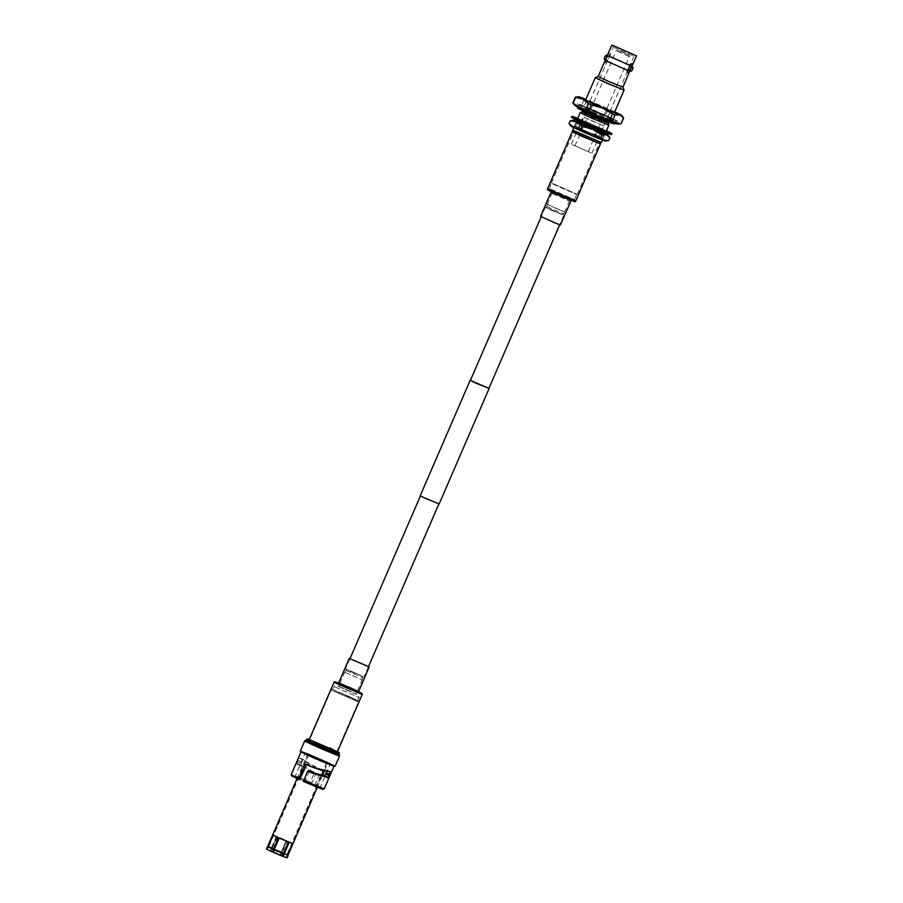 <?xml version="1.0" encoding="UTF-8"?>
<svg xmlns="http://www.w3.org/2000/svg" width="903" height="903" viewBox="0 0 903 903"><rect width="100%" height="100%" fill="white"/><g stroke="black" fill="none" stroke-linecap="round" stroke-linejoin="round"><path stroke-width="0.68" stroke-dasharray="4.51 3.39" d="M425.99 498.591L438.926 503.863L424.67 497.418L420.437 495.871L425.99 498.591M351.053 671.742L363.988 677.013L349.743 670.568L345.51 669.021L351.053 671.742M488.895 388.369L470.418 380.377M439.151 503.964L420.211 495.77M550.864 210.004L563.799 215.286L549.555 208.83L545.322 207.295L550.864 210.004M488.873 388.437L470.395 380.434M308.487 754.976L326.683 762.843L308.487 754.976L268.451 847.499L273.361 849.926M283.519 854.272L268.451 847.499M278.35 837.668L279.478 838.142L273.316 852.319L281.917 855.999L288.023 841.799L289.197 842.307M326.197 762.775L308.183 754.84L326.197 762.775M282.65 856.292L286.127 857.523L292.2 843.289L286.003 857.41L282.842 855.841M281.16 855.039L282.346 852.308L287.922 855.006L287.651 856.495L286.736 857.726L280.867 854.938L286.985 840.749L286.454 840.479L280.336 854.667L271.002 850.671L277.605 836.72L276.871 836.415L270.708 850.581L267.232 849.351L273.428 835.23L267.356 849.463L272.492 851.947M286.861 857.85L288.046 855.118M288.023 855.073L292.832 843.526L287.922 855.006M267.672 846.303L271.453 847.646L270.268 850.378L266.498 849.034M271.002 850.671L272.187 847.94L281.51 851.935M308.295 754.739L327.721 763.295L308.295 754.739M282.346 852.308L287.278 840.851L286.454 840.479L276.431 836.212L271.453 847.646M322.134 760.484L306.219 753.994L323.748 761.929L328.952 763.825L322.134 760.484M307.517 753.418L329.302 763.012L307.517 753.418M306.614 764.751L306.964 763.949L309.176 765.01C316.298 768.035 322.021 769.683 326.355 769.954L326.739 771.286M306.433 752.933L330.487 763.52L306.433 752.933M309.402 771.196L305.203 780.881L320.339 786.976L315.045 784.289L321.457 769.458L319.21 768.487C312.19 765.236 307.009 762.313 303.679 759.75L301.647 761.963L300.767 766.026L302.11 765.428L314.56 772.516L310.372 782.201L296.286 776.388L300.541 778.792M305.203 780.881L304.288 781.817L319.82 788.24L315.012 785.542L315.045 784.289M315.012 785.542L316.569 785.034L322.8 770.643L320.531 769.649C311.242 765.338 304.413 761.5 300.044 758.125L297.414 761.579L297.143 764.401L298.441 763.78C302.381 766.692 308.205 769.999 315.903 773.702L311.896 782.935A17.981 0.564 23.4 0 0 292.583 774.943A17.981 0.564 23.4 0 0 291.206 774.582M300.733 766.004L297.143 764.401M303.521 759.66L299.898 758.035M302.46 752.131A17.981 0.564 -156.6 0 1 324.188 761.195A17.981 0.564 -156.6 0 1 334.087 766.049A17.981 0.564 -156.6 0 1 310.982 756.624A17.981 0.564 -156.6 0 1 301.083 751.77A17.981 0.564 -156.6 0 1 302.46 752.131M300.327 751.014A18.974 0.598 -156.6 0 1 301.783 751.386A18.974 0.598 -156.6 0 1 324.708 760.958A18.974 0.598 -156.6 0 1 335.16 766.083M304.751 740.821A18.974 0.598 -156.6 0 1 306.185 741.205A18.974 0.598 -156.6 0 1 329.11 750.788A18.974 0.598 -156.6 0 1 339.562 755.879M305.857 740.731A18.579 0.587 -156.6 0 1 329.121 750.37A18.579 0.587 -156.6 0 1 338.862 755.01M305.801 740.866A17.981 0.564 -156.6 0 1 307.178 741.216A17.981 0.564 -156.6 0 1 328.906 750.291A17.981 0.564 -156.6 0 1 338.806 755.145M310.824 740.031L336.966 751.544L310.824 740.031M333.659 690.039L357.701 700.626L333.659 690.039M339.359 686.731L355.917 694.023L339.359 686.731M340.781 683.469L352.147 688.21L340.781 683.469M345.409 672.521L362.148 679.891L345.409 672.521M345.499 672.554L362.058 679.846L345.499 672.554M346.357 670.568L362.916 677.86L346.357 670.568M357.949 674.123L346.752 669.552L357.949 674.123M273.812 850.141L283.384 854.227M282.684 855.762L280.867 854.938M292.098 843.21L286.985 840.749L292.098 843.21M292.933 843.605L292.2 843.289L286.127 857.523M288.463 842.014L279.174 838.04M308.183 754.84L273.406 835.185L276.871 836.415L272.672 834.869M272.187 847.94L277.165 836.505L286.149 840.377L280.032 854.565L273.191 851.608M272.345 851.258L271.442 850.886M278.632 837.792L272.796 834.993M272.695 834.914L273.428 835.23L267.232 849.351M286.003 857.41L286.736 857.726M286.838 857.805L286.104 857.489M266.611 849.113L267.254 849.384M267.356 849.463L266.622 849.147M320.96 788.522L320.339 786.953L330.487 763.52M324.741 775.733L323.737 776.332L323.251 775.067M303.498 781.546L304.288 781.817M306.964 763.949L305.079 764.028M322.8 770.643L321.457 769.458M302.11 765.428L298.441 763.78M315.903 773.702L314.56 772.516M310.372 782.201L310.35 783.443L293.689 776.715L299.627 779.729M311.896 782.935L310.35 783.443M322.902 789.391L315.813 785.813M324.222 788.872A17.981 0.564 23.4 0 0 316.569 785.034M311.14 783.725L291.725 775.903M334.618 766.297A18.579 0.587 23.4 0 0 324.403 761.274A18.579 0.587 23.4 0 0 300.53 751.556M352.147 688.21L357.34 690.75L345.239 685.817L357.43 690.795L352.193 688.221M605.179 60.399L607.606 56.787L607.358 55.343M614.085 47.509L633.951 56.268L614.085 47.509M602.967 125.664L583.09 116.916L602.967 125.664M584.004 117.153L603.78 125.867L584.004 117.153M591.126 152.912L571.339 144.198L591.126 152.912M610.383 55.693L609.265 53.593L607.73 54.767A4.955 1.919 -65.8 0 1 609.739 53.808A4.955 1.919 -65.8 0 1 610.383 55.693L607.821 59.869L607.945 61.325L629.91 71.1L632.089 66.054L610.135 56.257M607.482 55.343L607.73 54.767M587.751 151.399L575.019 145.789L587.751 151.399M628.872 56.358L616.151 50.749L628.872 56.358M628.341 54.823L617.72 50.128L628.341 54.823M622.935 87.196L598.204 76.507M605.044 60.975L605.326 62.691L607.696 61.889A4.955 1.919 -65.8 0 1 605.744 62.871A4.955 1.919 -65.8 0 1 605.687 62.849A4.955 1.919 -65.8 0 1 605.044 60.975L605.292 60.399M624.097 90.119L595.28 77.658M626.885 70.761A4.955 1.919 114.2 0 0 627.529 72.646A4.955 1.919 114.2 0 0 627.585 72.669A4.955 1.919 114.2 0 0 627.743 72.703M608.961 57.25A2.325 0.903 114.2 0 0 608.667 56.2A2.325 0.903 114.2 0 0 608.633 56.189A2.325 0.903 114.2 0 0 607.606 56.787M607.821 59.869A2.325 0.903 -65.8 0 1 606.793 60.467A2.325 0.903 -65.8 0 1 606.76 60.456A2.325 0.903 -65.8 0 1 606.477 59.406M614.48 112.367L585.652 99.894M578.202 106.52A21.604 0.677 -156.6 0 1 600.551 115.753A21.604 0.677 -156.6 0 1 616.196 123.248A21.604 0.677 -156.6 0 1 614.537 122.819A21.604 0.677 -156.6 0 1 592.187 113.586A21.604 0.677 -156.6 0 1 576.543 106.091A21.604 0.677 -156.6 0 1 578.202 106.52M579.184 104.251A21.604 0.677 -156.6 0 1 601.533 113.485A21.604 0.677 -156.6 0 1 617.178 120.979A21.604 0.677 -156.6 0 1 615.53 120.55A21.604 0.677 -156.6 0 1 593.169 111.317A21.604 0.677 -156.6 0 1 577.525 103.822A21.604 0.677 -156.6 0 1 579.184 104.251M583.022 105.967L594.05 111.543L612.99 119.162L583.022 105.967M582.04 108.236L593.068 113.812L612.008 121.442L582.04 108.236M608.103 122.966L582.277 111.803M608.204 119.975L583.462 109.082L608.204 119.975M608.927 125.054L585.088 114.354L583.236 112.141L580.2 112.661M599.287 143.351L573.473 132.165M572.649 130.111L574.5 132.323L577.536 131.804L585.088 114.354M552.478 183.444L577.231 194.337L552.478 183.444M552.659 183.952L576.712 194.54L552.659 183.952M550.458 189.043L574.5 199.631L550.458 189.043M552.704 193.739L569.262 201.03L552.704 193.739M569.872 197.757L553.313 190.465L569.872 197.757M547.895 204.609L564.623 211.979L547.895 204.609M552.613 193.705L569.353 201.064L552.613 193.705M547.116 206.64L563.675 213.932L547.116 206.64M563.822 211.753L547.263 204.462L563.822 211.753M547.229 207.995L562.558 214.756L547.229 207.995M628.623 70.265A2.325 0.903 114.2 0 0 629.662 69.666L629.786 71.111M629.662 69.666L630.791 67.048A2.325 0.903 114.2 0 0 630.531 66.009M631.976 66.054L630.791 67.048M631.773 63.729A4.955 1.919 114.2 0 0 631.581 63.605A4.955 1.919 114.2 0 0 629.56 64.564M607.945 61.325L607.696 61.889M604.638 59.508A2.325 0.903 114.2 0 0 606.387 57.736A2.325 0.903 114.2 0 0 606.545 55.252M614.706 111.859A23.636 0.745 23.4 0 0 597.639 104.274A23.636 0.745 23.4 0 0 585.878 99.386M623.612 117.977A26.356 0.824 -156.6 0 0 623.262 117.706L617.528 113.191L610.541 111.566A26.356 0.824 -156.6 0 0 607.663 110.279L597.639 104.274L586.374 101.159A26.356 0.824 -156.6 0 0 583.846 100.143L580.189 97.208L576.746 96.914M623.262 117.706L620.812 123.361L613.826 121.736L608.091 117.221L610.541 111.566M607.663 110.279L605.213 115.934L593.948 112.819L583.925 106.825L586.374 101.159M583.846 100.143L581.397 105.798L576.486 105.753L572.829 102.829M608.091 117.221A26.356 0.824 23.4 0 0 605.213 115.934M618.013 124.083A23.636 0.745 23.4 0 0 613.826 121.736A23.636 0.745 23.4 0 0 593.948 112.819A23.636 0.745 23.4 0 0 576.486 105.753A23.636 0.745 23.4 0 0 574.703 105.335M583.925 106.825A26.356 0.824 23.4 0 0 581.397 105.798M577.48 118.948L576.949 120.155M576.328 121.612L573.744 127.583M601.375 142.516L577.536 131.804M604.739 130.991L604.4 131.782L605.552 132.177L605.947 131.274M611.5 134.592A21.796 0.689 23.4 0 0 595.72 127.03A21.796 0.689 23.4 0 0 573.157 117.706A21.796 0.689 23.4 0 0 571.497 117.277M577.638 118.564L578.992 119.185L577.593 118.677M606.387 130.946A18.828 0.587 23.4 0 0 605.45 130.483L603.102 129.377A18.828 0.587 23.4 0 0 600.326 128.102L597.222 126.713A18.828 0.587 23.4 0 0 593.903 125.257L590.517 123.79A18.828 0.587 23.4 0 0 587.187 122.368L584.038 121.058A18.828 0.587 23.4 0 0 581.182 119.896L578.744 118.925A18.828 0.587 23.4 0 0 577.672 118.507M606.319 131.104L605.055 130.461L606.365 131.003M577.728 118.372A21.796 0.689 -156.6 0 1 606.444 130.8M586.566 123.339L586.171 124.242A18.828 0.587 23.4 0 0 589.478 125.698L589.873 124.795M584.681 122.39L584.286 123.293L586.171 124.242M586.939 124.49L587.3 123.666M580.674 120.663L580.29 121.578A18.828 0.587 23.4 0 0 583.067 122.853L584.286 123.293M583.067 122.853L583.462 121.939M580.29 121.578L581.904 122.21L582.266 121.397M580.29 120.347L579.895 121.262L581.904 122.21M579.895 121.262L577.931 120.471L578.326 119.557M576.498 118.665L576.103 119.58A18.828 0.587 23.4 0 0 577.931 120.471M576.103 119.58L578.338 120.494L578.676 119.704M577.672 119.027L577.277 119.941L578.338 120.494M577.277 119.941L574.872 118.925L575.267 118.011M574.669 117.627L574.274 118.541A18.828 0.587 23.4 0 0 574.872 118.925M574.274 118.541L576.769 119.614L577.119 118.79L576.769 119.614M576.825 119.523L574.342 118.44L574.726 117.537M575.403 117.83L575.064 118.632A18.828 0.587 23.4 0 0 574.342 118.44M575.064 118.632L577.435 119.681L577.83 118.778M578.992 119.185L578.597 120.088L577.435 119.681M578.597 120.088L576.419 119.094L576.803 118.191M578.744 118.925L578.349 119.828A18.828 0.587 23.4 0 0 576.419 119.094M578.349 119.828L580.257 120.72L580.64 119.806M582.728 120.63L582.345 121.544L580.257 120.72M582.345 121.544L580.787 120.799L581.182 119.896M584.038 121.058L583.643 121.961A18.828 0.587 23.4 0 0 580.787 120.799M583.643 121.961L584.783 122.537L585.167 121.634M587.864 122.752L587.469 123.666L584.783 122.537M587.469 123.666L586.792 123.282L587.187 122.368M590.517 123.79L590.133 124.704A18.828 0.587 23.4 0 0 586.792 123.282M590.133 124.704L590.72 123.971M593.621 125.224L593.226 126.127L590.325 124.874M593.226 126.127L593.903 125.257M597.222 126.713L596.827 127.628A18.828 0.587 23.4 0 0 593.519 126.16M596.827 127.628L596.048 127.379L596.443 126.465M599.107 127.662L598.712 128.565L596.048 127.379M598.712 128.565L599.931 129.016L600.326 128.102M603.102 129.377L602.707 130.292A18.828 0.587 23.4 0 0 599.931 129.016M602.707 130.292L601.082 129.66L601.477 128.745M603.486 129.693L603.091 130.608L601.082 129.66M603.091 130.608L605.055 131.398L605.45 130.483M607.279 131.386L606.884 132.29A18.828 0.587 23.4 0 0 605.055 131.398M606.884 132.29L604.66 131.375L605.055 130.461M606.116 131.025L605.721 131.928L604.66 131.375M605.721 131.928L608.125 132.944L608.475 132.143M609.119 132.414L608.724 133.328A18.828 0.587 23.4 0 0 608.125 132.944M608.724 133.328L606.229 132.256L606.59 131.432M606.523 131.533L606.229 132.256M606.173 132.346L608.656 133.43L609.051 132.515M608.329 132.323L607.933 133.238A18.828 0.587 23.4 0 0 608.656 133.43M607.933 133.238L605.552 132.177M604.4 131.782L606.579 132.764L606.974 131.861M605.044 131.127L604.649 132.03A18.828 0.587 23.4 0 0 606.579 132.764M604.649 132.03L602.741 131.149L603.136 130.246M601.003 129.513L600.653 130.325L602.741 131.149M600.653 130.325L602.211 131.07L602.594 130.156M599.75 128.994L599.355 129.908A18.828 0.587 23.4 0 0 602.211 131.07M599.355 129.908L598.215 129.332L598.61 128.418M595.878 127.379L595.517 128.203L598.215 129.332M595.517 128.203L596.206 128.587L596.59 127.673M593.26 126.262L592.865 127.165A18.828 0.587 23.4 0 0 596.206 128.587M592.865 127.165L593.068 126.081M590.167 124.828L589.772 125.731L592.673 126.984M605.134 133.836L576.419 121.408M602.504 134.524L593.011 129.727L576.712 123.169L602.504 134.524M601.116 137.753L575.324 126.397L601.116 137.753M601.725 139.547L591.104 134.197L573.507 127.109L601.725 139.547M576.498 121.205A18.828 0.587 -156.6 0 1 588.79 126.251A18.828 0.587 -156.6 0 1 604.626 133.351A18.828 0.587 -156.6 0 1 605.224 133.633M609.92 137.674L604.626 133.351L598.068 131.962L588.79 126.251L578.247 123.474L574.884 120.618L572.209 120.313M608.69 140.507L602.132 139.118L596.849 134.795L598.068 131.962M596.849 134.795L586.295 132.019L577.017 126.307L578.247 123.474M577.017 126.307L572.389 126.386L569.037 123.53M605.45 140.992A18.828 0.587 23.4 0 0 602.132 139.118A18.828 0.587 23.4 0 0 586.295 132.019A18.828 0.587 23.4 0 0 572.389 126.386A18.828 0.587 23.4 0 0 570.967 126.07M560.436 224.96L540.57 216.37M546.62 219.316L560.199 224.87L545.243 218.086L540.807 216.472L546.62 219.316M573.371 131.928L599.536 143.261L573.382 131.962M363.175 664.111L350.003 658.637L363.175 664.111M317.777 743.722L309.469 739.647L315.813 741.961L337.18 751.635L317.777 743.722M309.232 739.546L337.417 751.736M288.757 842.104L292.222 843.323L326.988 762.979M326.355 769.954L329.979 771.58M301.094 763.227L297.414 761.579M306.354 739.591A17.981 0.564 -156.6 0 1 307.731 739.941A17.981 0.564 -156.6 0 1 329.46 749.016A17.981 0.564 -156.6 0 1 339.359 753.87M332.259 690.502L358.401 702.003L332.259 690.502M334.99 686.946L359.044 697.534L334.99 686.946M297.956 760.303L301.647 761.963M317.156 743.508L309.198 739.309L337.056 751.307L309.323 739.343M336.966 751.544L358.401 702.003L358.299 701.021L350.262 696.969L356.82 700.435L333.489 689.96L350.251 696.958L332.315 689.61L331.119 690.197L309.684 739.738M351.572 691.777L337.44 685.874L351.572 691.777M573.236 201.087L566.689 197.565L549.205 190.691M575.696 201.109L547.511 188.919M565.267 197.339L551.146 191.628L571.035 200.466L565.267 197.339M557.23 194.822L570.809 200.364L555.853 193.592L551.406 191.967L557.23 194.822M565.357 197.114L552.196 191.933L570.301 199.766L565.357 197.114M556.034 193.614L573.326 200.85L551.722 190.939L549.317 190.465L556.034 193.614M556.056 193.084L575.459 201.008L554.092 191.334L547.749 189.02L556.056 193.084M336.469 682.307L360.5 692.703M334.008 682.284L362.193 694.486M338.49 683.074L358.525 691.698M338.67 682.939L358.536 691.529M344.72 685.885L338.896 683.04L343.343 684.655L358.299 691.427L344.72 685.885M352.452 689.102L357.52 691.472L355.714 691.111L339.415 683.639L352.452 689.102M342.926 686.066L336.379 682.544L360.387 692.928L342.926 686.066M342.553 686.461L334.245 682.386L340.589 684.7L361.956 694.384L342.553 686.461M368.401 666.82L363.988 677.013M563.799 215.286L559.691 224.779M545.322 207.295L541.213 216.788M349.924 658.829L345.51 669.021M326.683 762.843L286.635 855.378M293.689 776.715L295.247 776.106L305.383 752.662M362.758 676.471L362.058 679.846M317.292 787.393L322.653 775.011M324.459 770.846L327.721 763.295M297.019 778.623L307.449 754.524M328.952 763.825L329.302 763.012M306.219 753.994L306.569 753.17M323.737 776.332L327.371 777.957M326.559 769.988L330.193 771.613M303.555 759.671L299.931 758.046M357.701 700.626L359.044 697.534L358.672 695.378L336.356 685.535C335.724 685.084 334.923 685.456 333.941 686.675L332.609 689.768M355.917 694.023L357.34 690.75M338.636 686.551L340.059 683.278M339.968 683.232L344.686 672.329M357.43 690.795L362.148 679.891M344.777 672.374L346.752 669.552M603.825 125.878L633.951 56.257L635.768 55.546M591.984 153.126L603.78 125.867M575.019 145.789L616.151 50.76L617.72 50.128M606.76 60.456L605.586 59.925M617.178 120.979L616.196 123.248M581.713 105.628L580.731 107.897M582.706 110.809L583.462 109.082M551.406 183.162L573.405 132.323M549.408 188.772L551.406 183.174M551.981 193.558L553.313 190.465M547.173 204.417L551.891 193.513M546.563 207.837L547.263 204.462M571.339 144.198L613.227 47.283L612.505 45.477M588.304 151.535L629.425 56.505L628.804 54.936M608.667 56.2L607.347 55.614M577.525 103.822L576.543 106.091M612.99 119.162L612.008 121.442M608.543 121.984L609.288 120.257M602.459 140.01L605.044 134.039M605.676 132.583L606.195 131.386M577.231 194.337L599.231 143.509M574.5 199.631L576.712 194.54M569.262 201.03L570.594 197.938M564.623 211.979L569.353 201.064M563.675 213.921L564.533 211.934M562.558 214.756L563.675 213.932M577.119 118.632L576.724 119.535M606.669 131.42L606.274 132.323M603.622 134.829L605.439 134.107M603.633 134.818L602.233 138.046L602.956 139.852M576.712 123.18L575.99 121.363M576.712 123.169L575.324 126.397M575.335 126.386L573.507 127.109M581.114 107.525L579.116 108.687L612.55 123.147L612.031 120.912L614.017 119.749L580.584 105.29L581.114 107.525M577.31 106.814L577.468 105.956L580.573 104.974L604.288 114.805C618.871 121.453 614.92 119.76 615.665 122.481L615.146 123.192M560.199 224.87L571.26 200.071L570.301 199.766L575.459 201.008L600.235 143.758M572.525 131.759L547.749 189.02L552.196 191.933L551.304 191.436L540.807 216.472M338.478 683.074L339.494 683.402L338.557 683.052M349.506 658.535L338.444 683.323L339.415 683.639L334.245 682.386L309.469 739.647M337.18 751.635L361.956 694.384L357.52 691.472L358.401 691.958L368.909 666.933"/><path stroke-width="1.35" d="M470.418 380.377L488.895 388.369M470.158 380.344L420.211 495.77L425.889 498.558L439.151 503.964L489.099 388.538M541.213 216.788L470.395 380.434L475.937 383.154L488.873 388.437L559.691 224.779M288.757 842.104L282.65 856.292L286.861 857.85L287.775 856.62L288.046 855.118L284.264 853.775L283.091 856.507M274.207 849.486L273.022 852.218L282.357 856.202L283.136 854.938L283.531 853.482L274.207 849.486L279.174 838.04L272.796 834.993L266.622 849.147L272.187 851.845L278.35 837.668M266.498 849.034L267.672 846.303L266.611 849.113M267.796 846.427L273.372 849.113M298.825 779.447L298.859 778.42A17.981 0.564 23.4 0 1 291.206 774.605A17.981 0.564 23.4 0 0 291.206 774.605L291.725 775.903L299.627 779.729L306.614 764.751M298.859 778.42L305.079 764.028L307.325 765.078C316.75 769.074 324.301 771.241 329.979 771.58L330.193 771.613M338.862 755.01A18.579 0.587 -156.6 0 1 339.359 755.36A18.579 0.587 -156.6 0 1 337.936 755.01A18.579 0.587 -156.6 0 1 315.486 745.641A18.579 0.587 -156.6 0 1 305.27 740.607A18.579 0.587 -156.6 0 1 305.857 740.731M339.359 755.36L339.562 755.879A18.974 0.598 -156.6 0 1 339.562 755.901A18.974 0.598 -156.6 0 1 338.106 755.529A18.974 0.598 -156.6 0 1 315.181 745.957A18.974 0.598 -156.6 0 1 304.729 740.832A18.974 0.598 -156.6 0 1 304.751 740.821L305.27 740.607M283.531 853.482L288.463 842.014L289.197 842.307L284.264 853.775M273.191 851.608L272.345 851.258M272.187 851.845L278.643 837.77M267.694 846.348L272.796 834.993M326.739 771.286L324.741 775.733M330.159 771.602L329.347 775.688L327.371 777.957L326.909 776.715L323.251 775.067C319.628 774.684 315.012 773.397 309.402 771.196L307.517 771.264L303.498 781.546L322.902 789.391L324.2 788.883A17.981 0.564 23.4 0 0 324.222 788.872L334.031 766.184M326.909 776.715C321.919 776.253 315.452 774.435 307.517 771.264M303.521 780.508A17.981 0.564 23.4 0 0 324.2 788.883M300.327 751.036L300.53 751.556A18.579 0.587 23.4 0 0 310.767 756.545A18.579 0.587 23.4 0 0 334.618 766.297L335.137 766.094A18.974 0.598 -156.6 0 1 310.779 756.127A18.974 0.598 -156.6 0 1 300.327 751.036A18.974 0.598 -156.6 0 1 300.327 751.014L304.729 740.832M339.562 755.901L335.16 766.083A18.974 0.598 -156.6 0 1 335.137 766.094M339.359 753.87L338.806 755.145A17.981 0.564 -156.6 0 1 315.7 745.709A17.981 0.564 -156.6 0 1 305.801 740.866L306.354 739.591A17.981 0.564 -156.6 0 0 316.253 744.444A17.981 0.564 -156.6 0 0 339.359 753.87L339.122 752.538L337.508 751.533M629.662 69.666L629.538 71.687L628.003 72.861L627.134 70.197L605.168 60.411L607.358 55.354L629.323 65.129L631.998 63.786M605.168 60.411L598.204 76.507L607.956 81.18L622.935 87.207L629.786 71.111M613.476 45.714L635.768 55.546L613.476 45.714M612.81 45.421L636.502 55.851L612.81 45.421M598.215 76.495L595.269 77.669L606.647 83.11L624.097 90.142L622.946 87.207M607.347 55.614L606.523 55.241A2.325 0.903 114.2 0 0 606.523 55.241A2.325 0.903 114.2 0 0 606.489 55.23A2.325 0.903 114.2 0 0 604.728 57.036A2.325 0.903 114.2 0 0 604.615 59.496A2.325 0.903 114.2 0 0 604.638 59.508L605.586 59.925M630.779 71.224A2.325 0.903 -65.8 0 1 630.745 71.213A2.325 0.903 -65.8 0 1 630.858 68.752A2.325 0.903 -65.8 0 1 632.619 66.946A2.325 0.903 -65.8 0 1 632.653 66.957A2.325 0.903 -65.8 0 1 632.54 69.418A2.325 0.903 -65.8 0 1 630.779 71.224M630.531 66.009A2.325 0.903 114.2 0 0 630.508 65.998A2.325 0.903 114.2 0 0 630.475 65.987A2.325 0.903 114.2 0 0 629.447 66.585L628.307 69.204A2.325 0.903 114.2 0 0 628.601 70.253A2.325 0.903 114.2 0 0 628.623 70.265L630.745 71.213M595.269 77.669L585.652 99.894L597.03 105.335L614.48 112.367L624.097 90.142M582.706 110.809L582.277 111.814L592.47 116.69L607.03 122.706L608.103 122.989L608.543 121.984M582.277 111.803L580.2 112.661L591.826 118.191L607.73 124.761L608.927 125.065L608.103 122.977M573.405 132.323L598.215 143.069L601.364 142.527L602.459 140.01M573.744 127.583L572.649 130.111L601.364 142.527M572.649 130.111L573.473 132.188M631.931 63.763L632.1 66.043L636.502 55.851M629.447 66.585L629.323 65.129M627.134 70.197L628.307 69.204M631.976 66.054L630.791 67.048M632.224 65.479A4.955 1.919 114.2 0 0 631.773 63.729M627.743 72.703A4.955 1.919 114.2 0 0 629.538 71.687M585.878 99.386A23.636 0.745 23.4 0 0 580.189 97.208A23.636 0.745 23.4 0 0 578.428 96.723A23.636 0.745 23.4 0 0 582.616 99.059A23.636 0.745 23.4 0 0 602.493 107.976A23.636 0.745 23.4 0 0 619.943 115.042A23.636 0.745 23.4 0 0 621.738 115.46A23.636 0.745 23.4 0 0 617.528 113.191A23.636 0.745 23.4 0 0 614.706 111.859M578.428 96.723L575.279 97.174A26.356 0.824 -156.6 0 0 575.629 97.434L582.616 99.059L588.35 103.574A26.356 0.824 -156.6 0 0 591.228 104.861L602.493 107.976L612.516 113.981A26.356 0.824 -156.6 0 0 615.033 114.997L619.943 115.042L623.612 117.977L621.738 115.46M615.033 114.997L612.595 120.663L616.252 123.587L621.162 123.632L623.612 117.977M591.228 104.861L588.779 110.527L598.802 116.521L610.067 119.636L612.516 113.981M575.629 97.434L573.179 103.089L578.913 107.604L585.9 109.229L588.35 103.574M619.695 123.892L618.013 124.083A23.636 0.745 23.4 0 1 616.252 123.587A23.636 0.745 23.4 0 1 598.802 116.521A23.636 0.745 23.4 0 1 578.913 107.604A23.636 0.745 23.4 0 1 574.703 105.335L572.829 102.829L575.279 97.174M612.595 120.663A26.356 0.824 -156.6 0 1 610.067 119.636M585.9 109.229A26.356 0.824 23.4 0 0 588.779 110.527M580.2 112.661L577.48 118.948M576.949 120.155L576.328 121.612M577.593 118.677L575.448 117.717A18.828 0.587 23.4 0 0 574.726 117.537L577.164 118.699L574.669 117.627A18.828 0.587 23.4 0 0 575.267 118.011L576.498 118.665A18.828 0.587 23.4 0 0 578.326 119.557L580.674 120.663A18.828 0.587 23.4 0 0 583.462 121.939L586.566 123.339A18.828 0.587 23.4 0 0 589.873 124.795L593.26 126.262A18.828 0.587 23.4 0 0 596.59 127.673L599.75 128.994A18.828 0.587 23.4 0 0 602.594 130.156L605.044 131.127A18.828 0.587 23.4 0 0 606.974 131.861L604.739 130.991M604.796 130.867L608.329 132.323A18.828 0.587 23.4 0 0 609.051 132.515L606.568 131.432L609.119 132.414A18.828 0.587 23.4 0 0 608.52 132.041L606.319 131.104M606.444 130.8A21.796 0.689 -156.6 0 1 611.895 133.678A21.796 0.689 -156.6 0 1 610.225 133.249A21.796 0.689 -156.6 0 1 587.672 123.925A21.796 0.689 -156.6 0 1 571.881 116.363A21.796 0.689 -156.6 0 1 573.552 116.803A21.796 0.689 -156.6 0 1 577.728 118.372M571.881 116.363L571.497 117.277A21.796 0.689 23.4 0 0 587.277 124.84A21.796 0.689 23.4 0 0 609.83 134.163A21.796 0.689 23.4 0 0 611.5 134.592L611.895 133.678M577.672 118.507A18.828 0.587 23.4 0 0 576.803 118.191L577.638 118.564M606.365 131.003L607.279 131.386A18.828 0.587 23.4 0 0 606.387 130.946M576.419 121.408L587.842 127.018L605.134 133.836M605.224 133.633A18.828 0.587 -156.6 0 1 607.979 135.145A18.828 0.587 -156.6 0 1 606.556 134.829A18.828 0.587 -156.6 0 1 592.661 129.197A18.828 0.587 -156.6 0 1 576.825 122.097A18.828 0.587 -156.6 0 1 573.495 120.223A18.828 0.587 -156.6 0 1 574.884 120.618A18.828 0.587 -156.6 0 1 576.498 121.205M573.495 120.223L570.256 120.709L576.825 122.097L582.108 126.42L592.661 129.197L601.94 134.908L606.556 134.829L609.92 137.674L607.979 135.145M582.108 126.42L580.877 129.253L590.156 134.965L600.709 137.741L601.94 134.908M600.709 137.741L604.062 140.597L606.737 140.902L608.69 140.507L609.92 137.674M569.037 123.53L574.319 127.865A18.828 0.587 23.4 0 1 570.967 126.07L569.037 123.53L570.256 120.709M606.737 140.902L605.45 140.992A18.828 0.587 23.4 0 1 604.062 140.597A18.828 0.587 23.4 0 1 590.156 134.965A18.828 0.587 23.4 0 1 574.319 127.865L580.877 129.253M571.035 200.466L551.169 191.865L540.57 216.37L555.887 223.301L560.436 224.96L571.238 200.319M573.382 131.962L600.472 143.859L580.742 135.8L573.371 131.928M368.492 666.617L349.269 658.434L368.48 666.64M337.417 751.736L309.232 739.546L334.008 682.284L362.193 694.486L337.417 751.736M292.933 843.605L289.197 842.307M288.463 842.014L279.174 838.04M272.695 834.914L267.672 846.303M325.656 774.04L329.347 775.688M329.888 774.424L326.209 772.765M329.493 747.774L337.451 751.973L317.156 743.508L309.323 739.343L307.517 738.857L306.354 739.591M573.236 201.087L549.205 190.691L573.236 201.087C574.861 201.809 575.674 201.809 575.696 201.109L600.472 143.859M549.205 190.691C547.579 190.002 547.015 189.404 547.511 188.919L575.696 201.109M358.525 691.698L360.5 692.703L358.096 692.24L343.027 685.828L336.469 682.307C334.844 681.596 334.031 681.584 334.008 682.284M369.135 667.035L358.57 691.777L338.49 683.074M358.536 691.529L339.494 683.402M438.892 503.93L368.401 666.82M420.414 495.939L349.924 658.829M317.292 787.393L288.046 855.118M322.653 775.011L324.459 770.846M272.672 834.869L297.019 778.623M291.206 774.582L301.026 751.906M607.358 55.343L611.771 45.15M632.653 66.957L630.508 65.998M605.044 134.039L605.676 132.583M606.195 131.386L608.927 125.065M615.665 122.481C616.614 126.443 606.41 120.991 588.846 113.631C573.698 106.667 578.349 108.699 577.468 105.956M547.511 188.919L572.288 131.657M360.5 692.703C362.126 693.402 362.69 693.989 362.193 694.486M349.269 658.434L338.67 682.939M358.57 691.777L357.633 691.246M338.557 683.052L336.469 682.307"/></g></svg>
